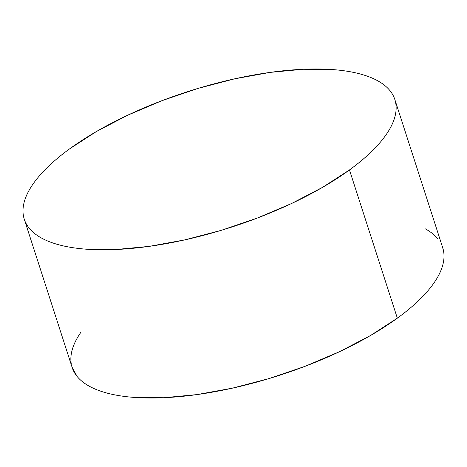 <?xml version="1.0" encoding="UTF-8"?>
<svg xmlns="http://www.w3.org/2000/svg" width="467" height="467" viewBox="0 0 467 467"><rect width="100%" height="100%" fill="white"/><g stroke="black" fill="none" stroke-linecap="round" stroke-linejoin="round"><path stroke-width="0.7" d="M24.272 219.239L72.146 367.453A194.716 71.206 -17.9 0 0 201.82 393.891A194.716 71.206 -17.9 0 0 397.341 318.167L349.468 169.953A194.716 71.206 162.1 0 1 153.947 245.677A194.716 71.206 162.1 0 1 24.272 219.239A194.716 71.206 162.1 0 1 69.659 148.833A194.716 71.206 162.1 0 1 265.18 73.109A194.716 71.206 162.1 0 1 394.854 99.547A194.716 71.206 162.1 0 1 349.468 169.953L397.341 318.167A194.716 71.206 -17.9 0 0 442.728 247.761L394.854 99.547M349.468 169.953C357.576 164.063 364.704 158.155 370.862 152.236C377.021 146.317 382.088 140.503 386.057 134.794C390.033 129.079 392.835 123.58 394.469 118.291C396.109 113.008 396.541 108.035 395.777 103.37C395.012 98.712 393.062 94.457 389.927 90.604C386.793 86.757 382.537 83.377 377.149 80.482C371.767 77.586 365.357 75.222 357.932 73.395C350.501 71.562 342.194 70.301 333.006 69.606L303.34 69.274L270.072 72.397L234.475 78.87L197.926 88.438L161.821 100.726L127.549 115.273L96.43 131.519L69.659 148.833C61.556 154.729 54.423 160.636 48.264 166.55C42.106 172.469 37.045 178.283 33.069 183.998C29.1 189.707 26.292 195.206 24.658 200.495C23.023 205.784 22.585 210.757 23.35 215.415C24.115 220.074 26.064 224.329 29.199 228.182C32.334 232.035 36.595 235.409 41.977 238.304C47.365 241.2 53.769 243.564 61.2 245.397C68.626 247.224 76.932 248.485 86.121 249.18L115.787 249.518L149.055 246.389L184.652 239.915L221.206 230.354L257.311 218.06L291.577 203.513L322.697 187.267L349.468 169.953M80.943 332.206C76.967 337.921 74.165 343.42 72.531 348.709C70.891 353.992 70.459 358.965 71.223 363.63M72.064 367.202L77.073 376.396C80.207 380.243 84.463 383.623 89.851 386.518C95.233 389.414 101.643 391.778 109.068 393.605C116.499 395.438 124.806 396.699 133.994 397.394L163.66 397.726L196.928 394.603L232.525 388.13L269.074 378.562L305.179 366.274L339.451 351.727L370.57 335.481L397.341 318.167C405.444 312.271 412.577 306.364 418.736 300.45C424.894 294.531 429.955 288.717 433.931 283.002C437.9 277.293 440.708 271.794 442.342 266.505C443.977 261.216 444.415 256.243 443.65 251.585L442.634 247.487M437.801 238.818C434.666 234.965 430.405 231.591 425.023 228.696"/></g></svg>
